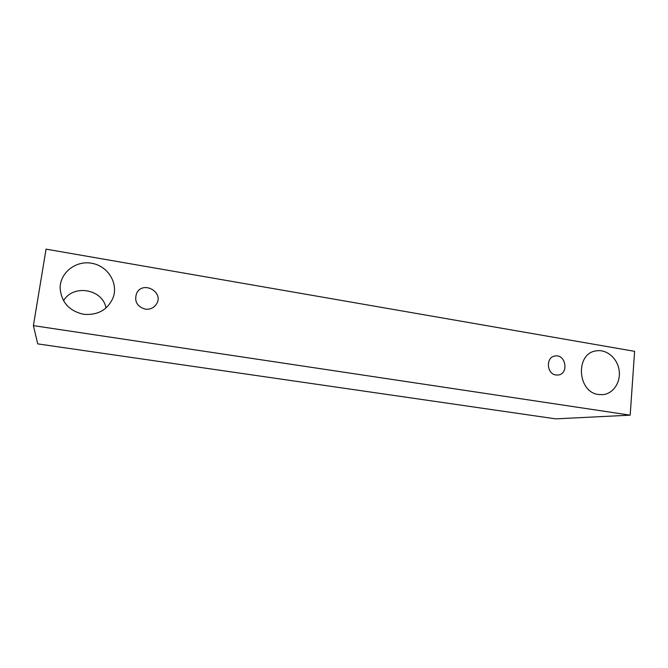 <?xml version="1.0" encoding="UTF-8"?>
<svg xmlns="http://www.w3.org/2000/svg" width="668" height="668" viewBox="0 0 668 668"><rect width="100%" height="100%" fill="white"/><g stroke="black" fill="none" stroke-linecap="round" stroke-linejoin="round"><path stroke-width="1" d="M145.165 309.117C136.973 306.512 134.109 301.268 136.589 293.377C142.902 279.859 164.921 292.559 156.128 304.541C153.44 308.14 149.791 309.66 145.165 309.117M106.012 307.973C102.788 289.085 73.213 283.791 63.552 300.767M33.4 325.625L37.725 343.886L555.692 418.861L630.191 415.162L634.6 351.326L46.059 249.139L33.4 325.625L630.191 415.162M83.55 314.277C69.205 310.971 61.398 302.312 60.137 288.325C59.853 272.661 75.968 260.169 91.908 263.292C107.899 266.064 118.453 283.132 113.168 297.519C107.715 309.877 97.845 315.471 83.55 314.277M598.67 394.521C577.194 392.35 575.115 353.238 596.207 350.867C606.544 348.997 617.374 358.182 619.102 370.156C620.998 382.096 613.299 393.794 602.77 394.654L598.67 394.521M555.951 374.99C546.524 373.98 545.647 357.129 554.933 356.019C565.721 353.656 569.203 373.938 558.181 375.015L555.951 374.99"/></g></svg>
